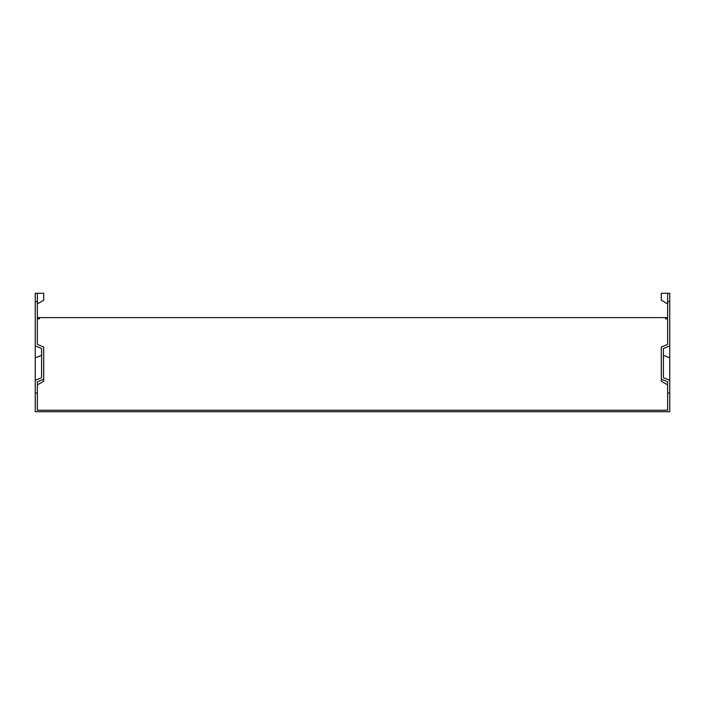 <?xml version="1.0" encoding="UTF-8"?>
<svg xmlns="http://www.w3.org/2000/svg" width="705" height="705" viewBox="0 0 705 705"><rect width="100%" height="100%" fill="white"/><g stroke="black" fill="none" stroke-linecap="round" stroke-linejoin="round"><path stroke-width="1.06" d="M35.25 380.303L41.595 377.713L41.595 348.49L35.25 345.899L35.25 411.702L669.75 411.702L669.75 293.298L667.635 293.298L667.635 301.661L669.75 301.661M35.25 345.899L35.25 293.298L37.365 293.298L37.365 344.41L37.365 318.854L39.48 318.854L39.48 317.62L37.365 317.62M667.635 384.895L661.29 381.229L661.29 347.001L667.635 344.41L667.635 318.854L665.52 318.854L665.52 317.62L39.48 317.62L39.48 318.854M665.52 318.854L665.52 317.62L667.635 317.62M37.365 344.41L43.71 347.001L43.71 379.202L37.365 381.793L37.365 410.213L667.635 410.213L667.635 381.793L661.29 379.202M41.595 377.713L41.595 355.276L35.25 357.867M669.75 345.899L663.405 348.49L663.405 377.713L669.75 380.303M663.405 377.713L663.405 355.276L669.75 357.867M43.71 379.202L43.71 381.229L37.365 384.895M37.365 293.298L43.71 293.298L43.71 300.207L37.365 303.873M667.635 344.41L667.635 301.661M37.365 393.011L35.25 393.011M37.365 301.661L35.25 301.661M667.635 293.298L661.29 293.298L661.29 300.207L667.635 303.873M667.635 393.011L669.75 393.011"/></g></svg>
